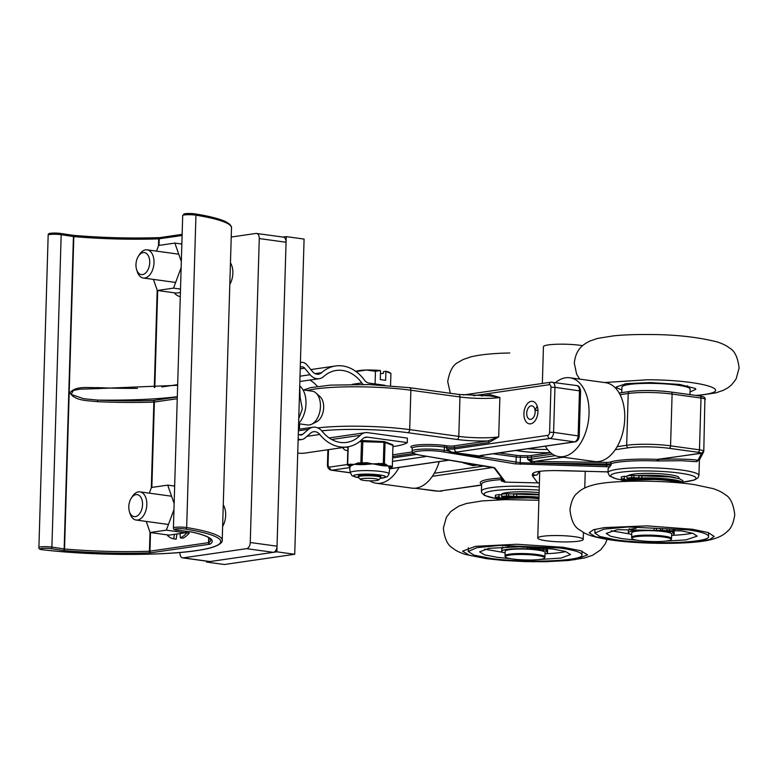 <?xml version="1.0" encoding="UTF-8"?>
<svg xmlns="http://www.w3.org/2000/svg" width="778" height="778" viewBox="0 0 778 778"><rect width="100%" height="100%" fill="white"/><g stroke="black" fill="none" stroke-linecap="round" stroke-linejoin="round"><path stroke-width="1.17" d="M539.066 471.274C538.084 474.317 536.732 475.611 535.021 475.164L532.56 473.89C533.708 471.624 541.673 470.525 556.474 470.602L561.191 470.641M620.076 394.679L628.216 393.503A31.266 4.298 1.7 0 1 672.104 394.057L701.007 398.035A11.369 1.566 1.7 0 1 704.897 398.949L703.789 451.094A2.276 2.266 -152.5 0 1 701.62 453.273L697.973 460.275A1.42 1.332 -79.3 0 0 696.699 461.714L699.373 459.574L697.973 460.275C690.776 459.108 677.667 458.806 658.626 459.37L657.352 459.37A46.904 6.448 -178.3 0 0 609.942 462.113A4.26 0.584 1.7 0 1 606.461 462.385L606.548 465.244L611.187 464.923L608.143 468.589L608.026 472.791L609.514 475.971L616.157 478.82L621.447 479.958M539.407 482.934L504.65 482.117L501.324 480.901L503.619 480.512M478.703 456.822A1.42 0.856 97.7 0 1 479.481 455.976L452.047 452.319A1.42 0.836 -82.5 0 0 451.483 452.738L478.703 456.822L481.738 456.618L483.459 455.169M473.53 395.73L549.278 384.702A2.84 1.731 97.8 0 1 550.95 387.259L549.608 432.286A2.84 1.731 97.8 0 1 547.77 435.359L454.576 448.916A2.849 2.227 81.7 0 0 456.725 452.037A8.529 1.177 -178.3 0 1 452.047 452.319L448.838 450.394A1.42 0.535 -39 0 0 448.196 451.026L451.483 452.738M448.838 450.394L446.591 448.809L448.196 451.026L444.306 450.374C432.247 448.254 411.523 448.809 412.116 451.24L412.136 451.396M481.883 455.393L481.66 455.5A1.42 0.836 -123.3 0 0 481.738 456.618L520.229 462.735L520.394 457.26L527.688 457.347L527.63 459.321L531.773 462.492L532.22 461.179L527.63 459.321A5.689 0.778 1.7 0 0 531.423 459.137A2.276 1.78 81.7 0 0 532.22 461.179L534.34 461.461L534.457 463.066L606.587 463.989A5.689 0.778 -178.3 0 0 611.226 463.63A45.484 6.253 1.7 0 1 657.196 460.965L681.898 460.712L696.699 461.714M481.66 455.5L479.481 455.976A8.529 1.177 -178.3 0 1 481.271 455.412A2.849 2.227 81.7 0 0 481.767 455.412L481.261 455.412M441.953 491.064A2.276 0.613 -93.7 0 1 441.894 491.074A2.276 0.613 -93.7 0 1 441.846 491.064L438.773 491.171A9.093 1.255 1.7 0 1 433.531 490.743L415.121 488.214M704.897 398.949A2.276 2.159 -63 0 0 703.74 396.945L699.908 395.983A2.276 1.391 -82.2 0 1 701.007 398.035L699.471 449.82A2.276 1.391 97.8 0 1 697.992 452.271A9.093 1.255 1.7 0 1 701.104 453A2.276 2.159 117 0 0 703.361 450.725L703.536 452.067A2.276 2.266 -152.5 0 1 703.536 452.067L699.403 459.954M703.652 450.88A2.276 2.237 114.4 0 1 701.503 453.127L658.626 459.37L658.528 460.975M701.62 453.273L657.352 459.37L657.196 460.965M703.74 396.945A2.276 2.159 -63 0 0 703.74 396.936L704.751 397.772A2.276 2.198 -37.6 0 0 704.693 397.694M705.189 399.172A2.276 2.198 -37.6 0 0 704.751 397.772M704.742 397.762L705.315 399.61M555.395 455.655L531.423 459.137L531.481 457.172L552.458 454.099M481.601 485.122L438.753 491.19L481.601 484.937M551.923 454.196A1.42 1.109 81.7 0 0 551.865 453.691M472.859 463.98L471.886 464.126A1.42 1.109 -98.3 0 1 472.956 465.682L478.344 464.894M472.1 463.853A31.276 4.298 -178.3 0 1 471.886 464.126L463.328 462.881L472.956 465.682M488.827 442.536A1.42 1.109 81.7 0 0 487.748 440.97L453.545 445.95A1.42 1.109 -98.3 0 1 454.615 447.506L488.827 442.536L498.698 436.886L487.748 440.97A31.276 4.298 -178.3 0 1 456.958 439.453L407.857 432.704A65.371 8.986 1.7 0 0 321.742 430.827M347.805 450.443A11.369 6.934 97.8 0 1 346.511 450.462A11.369 6.934 97.8 0 1 342.67 447.583A11.369 6.934 97.8 0 0 346.511 450.462A11.369 6.934 97.8 0 0 347.805 450.443M489.498 395.905A1.42 1.109 81.7 0 0 490.247 394.689L481.514 395.963M307.3 390.498A68.221 9.375 1.7 0 1 410.872 390.235L459.973 396.984L458.796 436.38A28.426 3.909 1.7 0 0 498.698 436.886L499.875 397.5L489.984 395.885L458.592 394.427A2.849 1.741 -82.2 0 0 458.291 394.427M537.968 411.562A11.369 6.934 97.8 0 1 529.39 423.854A11.369 6.934 97.8 0 1 524.071 411.64A11.369 6.934 97.8 0 1 532.483 401.322A11.369 6.934 97.8 0 1 537.968 411.562M678.727 478.489L678.922 477.838A25.557 3.511 1.7 0 0 678.951 477.711A25.557 3.511 1.7 0 0 669.206 474.648A25.557 3.511 1.7 0 0 643.698 473.413A25.557 3.511 1.7 0 0 628.05 475.776A25.586 3.52 1.7 0 1 643.678 473.413A25.586 3.52 1.7 0 1 669.226 474.648A25.586 3.52 1.7 0 1 678.97 477.711A25.586 3.52 1.7 0 1 678.883 477.984M501.246 494.614A25.557 3.511 1.7 0 0 501.256 494.74L501.295 494.905A25.586 3.52 1.7 0 1 501.226 494.614A25.586 3.52 1.7 0 1 539.115 492.649A25.557 3.511 1.7 0 0 501.246 494.614L501.246 494.458M532.58 474.074L532.346 475.737L537.705 482.875A5.689 5.572 -36.9 0 0 539.407 482.661M505.253 556.756L505.039 555.852A19.965 2.742 1.7 0 1 505.029 555.745A19.965 2.742 1.7 0 1 520.064 553.537A19.965 2.742 1.7 0 1 542.48 555.531A19.965 2.742 1.7 0 1 544.94 556.931A19.965 2.742 1.7 0 1 544.921 557.029L544.658 557.923A19.722 2.713 1.7 0 1 529.458 560.014A19.722 2.713 1.7 0 1 507.674 558.04A19.722 2.713 1.7 0 1 505.253 556.756A19.722 2.713 1.7 0 1 519.743 554.471A19.722 2.713 1.7 0 1 542.237 556.435A19.722 2.713 1.7 0 1 544.658 557.923M505.029 555.745L505.165 551.242A19.965 2.742 1.7 0 1 520.2 549.035A19.965 2.742 1.7 0 1 542.616 551.028A19.965 2.742 1.7 0 1 545.077 552.429L544.94 556.931M512.099 493.942A25.071 3.443 1.7 0 1 539.057 494.526M513.947 494.059A23.7 3.258 1.7 0 1 539.057 494.75M502.102 499.7A25.557 3.511 1.7 0 1 538.94 498.679M631.862 538.337L631.639 537.433A19.965 2.742 1.7 0 1 631.629 537.326A19.965 2.742 1.7 0 1 642.91 535.196A19.965 2.742 1.7 0 1 663.945 536.12A19.965 2.742 1.7 0 1 671.55 538.512A19.965 2.742 1.7 0 1 671.531 538.609L671.258 539.504A19.722 2.713 1.7 0 1 659.802 541.527A19.722 2.713 1.7 0 1 639.36 540.593A19.722 2.713 1.7 0 1 631.862 538.337A19.722 2.713 1.7 0 1 642.667 536.139A19.722 2.713 1.7 0 1 663.76 537.044A19.722 2.713 1.7 0 1 671.258 539.504M631.629 537.326L631.765 532.823A19.965 2.742 1.7 0 1 643.046 530.693A19.965 2.742 1.7 0 1 664.072 531.617A19.965 2.742 1.7 0 1 671.677 534.009L671.55 538.512M621.778 392.647L621.943 387.143A34.115 4.687 1.7 0 1 641.208 383.496A34.115 4.687 1.7 0 1 677.132 385.081A34.115 4.687 1.7 0 1 690.135 389.165L689.969 394.621M637.659 475.611A25.071 3.443 1.7 0 1 668.856 476.496A25.071 3.443 1.7 0 1 675.508 477.789M639.526 475.698A23.7 3.258 1.7 0 1 668.001 476.622A23.7 3.258 1.7 0 1 670.821 477.06M628.712 481.281A25.557 3.511 1.7 0 1 669.031 480.687A25.557 3.511 1.7 0 1 677.784 482.739M506.371 493.748L501.518 494.186L502.121 497.434A38.258 5.261 1.7 0 1 506.702 497.025L506.371 493.748L539.047 494.905M506.702 497.025A4.396 0.603 1.7 0 1 508.481 497.054L508.656 493.787M508.481 497.054A28.942 3.978 1.7 0 1 513.49 497.317L513.791 494.049M513.49 497.317A7.566 1.041 -178.3 0 0 516.835 497.414L516.67 494.127M495.907 498.533L497.939 499.369A7.566 1.041 -178.3 0 1 498.465 499.816L497.58 498.893M497.939 499.369A28.942 3.978 1.7 0 1 496.354 498.659L495.498 497.764L496.354 498.659A4.396 0.603 1.7 0 1 496.238 498.406L495.392 497.443L495.46 495.197L498.795 494.545L501.499 494.934M496.238 498.406A38.258 5.261 1.7 0 1 499.398 497.794L498.795 494.545M530.295 498.037A25.013 3.443 -178.3 0 0 508.229 498.328L502.121 497.434M499.398 497.794L505.496 498.688A25.013 3.443 -178.3 0 0 501.625 499.709M499.262 498.795C502.16 498.97 503.045 498.854 501.917 498.445C499.029 498.27 498.144 498.387 499.262 498.795L498.542 498.562M502.637 498.679L501.917 498.445M506.663 497.823C509.551 497.998 510.436 497.881 509.318 497.473C506.429 497.288 505.544 497.405 506.663 497.823L505.943 497.58M510.037 497.706L509.318 497.473M508.948 497.531L508.229 498.328L528.495 497.949M506.215 497.891L505.496 498.688L506.215 497.891M631.61 475.436L626.971 475.903L626.903 478.159L627.593 479.151A38.258 5.261 1.7 0 1 631.969 478.713L631.61 475.436L669.77 476.933L679.427 478.684L682.909 480.707L682.831 482.963A29.603 4.065 -178.3 0 0 641.85 477.993L641.918 475.747M631.969 478.713A4.396 0.603 1.7 0 1 633.749 478.723L633.875 475.446M633.749 478.723A28.942 3.978 1.7 0 1 638.787 478.947L639.049 475.679M638.787 478.947A7.566 1.041 -178.3 0 0 642.122 479.024L641.85 477.993A6.652 0.914 1.7 0 1 638.981 477.935A29.846 4.104 -178.3 0 0 633.807 477.702A5.31 0.729 -178.3 0 0 631.542 477.682A39.172 5.388 -178.3 0 0 626.903 478.159M624.831 481.601L623.363 480.259M624.734 481.417A7.566 1.041 -178.3 0 0 624.15 481.135A28.942 3.978 1.7 0 1 622.332 480.425L621.486 479.54L622.332 480.425A4.396 0.603 1.7 0 1 622.128 480.182L621.262 479.219L621.33 476.963L624.403 476.282L626.942 476.632M622.128 480.182A38.258 5.261 1.7 0 1 625.026 479.54L624.335 478.538L624.403 476.282M655.65 479.559A25.013 3.443 -178.3 0 0 633.944 480.016L627.593 479.151M625.026 479.54L631.376 480.396A25.013 3.443 -178.3 0 0 628.206 481.29M625.259 480.551C628.177 480.707 629.013 480.58 627.758 480.172C624.831 480.016 624.005 480.143 625.259 480.551L624.462 480.298M628.556 480.425L627.758 480.172M632.222 479.511C635.14 479.666 635.976 479.54 634.722 479.131C631.794 478.976 630.968 479.102 632.222 479.511L631.425 479.258M635.519 479.384L634.722 479.131M634.692 479.209L633.944 480.016L653.851 479.491M632.125 479.588L631.561 480.386L628.323 481.251M546.769 549.219L547.984 548.451M502.491 547.099L503.463 547.848M484.558 549.171L503.123 552.38M545.806 553.722C554.588 553.362 561.23 552.643 565.732 551.573M563.107 547.294L580.689 550.698L587.594 554.87L574.699 559.683L533.28 561.774L487.067 558.73L469.474 555.317L462.57 551.155L475.465 546.331L516.884 544.25L563.107 547.294M539.066 559.547L561.162 558.04L570.537 554.539L565.518 551.505L552.73 549.025L519.111 546.817L488.992 548.334L479.618 551.835L484.636 554.87L497.424 557.349L510.738 558.701M490.51 558.38C524.975 563.418 583.967 561.142 581.944 554.87C581.497 552.312 574.057 550.007 559.645 547.984L500.021 545.436L476.904 547.634L468.22 551.495L474.045 555.152L490.51 558.38M673.378 530.8L674.584 530.032M629.101 528.68L630.063 529.429M611.168 530.752L629.723 533.961M672.416 535.303C681.197 534.943 687.84 534.223 692.332 533.154M692.517 529.273L708.116 532.531L714.194 536.45L709.925 539.417L699.023 541.585L656.282 543.297L610.856 539.913L595.258 536.645L589.179 532.736L593.458 529.769L604.36 527.601L647.092 525.879L692.517 529.273M665.667 541.128L686.108 539.854L697.146 536.12L692.721 533.27L681.382 530.897L617.265 529.682L606.218 533.416L610.642 536.266L621.992 538.639L637.347 540.282M614.562 539.601C648.288 545.038 710.722 542.937 708.554 536.45C708.184 534.068 701.6 531.889 688.802 529.925L628.118 526.969L603.952 529.137L594.83 533.076L599.945 536.499L614.562 539.601M690.047 391.976L695.814 389.331L695.386 388.494L679.748 384.449L650.214 382.572L626.241 383.661L616.254 386.967L616.682 387.804L621.855 389.953M695.863 395.428C740.452 391.84 703.195 379.81 647.306 379.781L604.418 382.523M545.028 553.936A22.932 3.151 -178.3 0 0 547.537 552.584A22.932 3.151 -178.3 0 0 546.039 551.408A5.456 0.749 1.7 0 1 545.903 551.242A5.456 0.749 1.7 0 1 546.03 551.087A24.906 3.423 -178.3 0 0 546.467 550.805A24.906 3.423 -178.3 0 0 546.71 550.513A4.415 0.603 -178.3 0 0 546.73 550.464A4.415 0.603 -178.3 0 0 546.701 550.386A4.415 0.603 -178.3 0 0 546.477 550.25A30.819 4.24 -178.3 0 0 544.775 549.92A30.819 4.24 -178.3 0 0 542.908 549.608L538.707 550.221M546.477 550.25L546.535 548.295M536.149 549.871L540.35 549.258A30.819 4.24 -178.3 0 0 538.104 549.005A30.819 4.24 -178.3 0 0 535.741 548.772A4.415 0.603 -178.3 0 0 534.787 548.743A4.415 0.603 -178.3 0 0 533.844 548.743A24.906 3.423 -178.3 0 0 531.802 548.791A24.906 3.423 -178.3 0 0 529.837 548.86A5.456 0.749 1.7 0 1 528.719 548.879A5.456 0.749 1.7 0 1 527.542 548.869A22.932 3.151 -178.3 0 0 501.693 551.232A22.932 3.151 -178.3 0 0 505.107 552.993M527.542 548.869L527.601 547.012M509.434 546.856A22.932 3.151 -178.3 0 0 501.761 548.976L501.693 551.232M529.837 548.86L529.886 547.109M533.844 548.743L533.883 547.304M535.741 548.772L535.789 547.42M540.35 549.258L540.389 547.741M538.026 549.599L538.006 550.114M543.744 550.523L540.496 550.279L543.744 550.523M536.713 549.56L533.465 549.307L536.713 549.56M547.537 552.584L547.605 550.338A22.932 3.151 -178.3 0 0 546.759 549.453M542.908 549.608L542.956 547.955M671.638 535.517A22.932 3.151 -178.3 0 0 674.147 534.175A22.932 3.151 -178.3 0 0 672.639 532.988A5.456 0.749 1.7 0 1 672.503 532.823A5.456 0.749 1.7 0 1 672.63 532.667A24.906 3.423 -178.3 0 0 673.067 532.385A24.906 3.423 -178.3 0 0 673.32 532.094A4.415 0.603 -178.3 0 0 673.34 532.045A4.415 0.603 -178.3 0 0 673.301 531.967A4.415 0.603 -178.3 0 0 673.087 531.831A30.819 4.24 -178.3 0 0 671.385 531.5A30.819 4.24 -178.3 0 0 669.518 531.189L665.316 531.802M673.087 531.831L673.145 529.876M662.749 531.452L666.95 530.839A30.819 4.24 -178.3 0 0 664.704 530.586A30.819 4.24 -178.3 0 0 662.35 530.353A4.415 0.603 -178.3 0 0 661.388 530.324A4.415 0.603 -178.3 0 0 660.454 530.324A24.906 3.423 -178.3 0 0 658.412 530.372A24.906 3.423 -178.3 0 0 656.447 530.44A5.456 0.749 1.7 0 1 655.329 530.46A5.456 0.749 1.7 0 1 654.142 530.45A22.932 3.151 -178.3 0 0 628.303 532.813A22.932 3.151 -178.3 0 0 631.717 534.574M654.142 530.45L654.201 528.593M636.034 528.437A22.932 3.151 -178.3 0 0 628.371 530.557L628.303 532.813M656.447 530.44L656.496 528.69M660.454 530.324L660.493 528.884M662.35 530.353L662.389 529.001M666.95 530.839L666.999 529.322M664.626 531.18L664.616 531.695M670.354 532.103L667.106 531.86L670.354 532.103M663.313 531.141L660.065 530.888L663.313 531.141M674.147 534.175L674.205 531.919A22.932 3.151 -178.3 0 0 673.369 531.034M669.518 531.189L669.566 529.536M399.085 467.442A39.795 24.264 97.8 0 1 380.374 483.196A39.795 24.264 97.8 0 1 376.124 483.226L411.834 488.127A39.795 24.264 -82.2 0 0 416.084 488.107A39.795 24.264 -82.2 0 0 439.22 461.597M376.124 483.226A39.795 24.264 97.8 0 1 369.764 480.823M558.993 456.618L594.703 461.529A39.795 24.264 -82.2 0 0 598.953 461.5A39.795 24.264 -82.2 0 0 624.549 421.968A39.795 24.264 -82.2 0 0 605.547 382.679L569.836 377.768A39.795 24.264 97.8 0 1 588.839 417.057A39.795 24.264 97.8 0 1 563.243 456.589A39.795 24.264 97.8 0 1 558.993 456.618A39.795 24.264 97.8 0 1 545.31 446.164M555.482 382.64A39.795 24.264 97.8 0 1 565.587 377.787A39.795 24.264 97.8 0 1 569.836 377.768M529.925 406.291A6.827 4.162 97.8 0 1 531.87 405.834A6.827 4.162 97.8 0 1 535.04 410.064L537.968 410.473L535.04 410.064L537.238 406.194A11.369 6.934 97.8 0 0 532.483 401.322L532.483 401.322A11.369 6.934 97.8 0 0 524.1 416.794A11.369 6.934 97.8 0 0 529.39 423.854A11.369 6.934 97.8 0 0 537.977 410.745L535.04 410.064A6.827 4.162 97.8 0 1 531.957 418.885A6.827 4.162 97.8 0 1 530.013 419.352A6.827 4.162 97.8 0 1 526.716 413.595A6.827 4.162 97.8 0 1 529.925 406.291M582.605 345.685A22.737 3.122 -178.3 0 0 557.758 344.216A22.737 3.122 -178.3 0 0 543.443 346.696L542.354 383.466M578.355 541.196A22.737 3.122 -178.3 0 0 583.228 539.417A22.737 3.122 -178.3 0 0 560.588 535.614A22.737 3.122 -178.3 0 0 537.763 538.065A22.737 3.122 -178.3 0 0 553.012 541.478A22.737 3.122 -178.3 0 0 578.355 541.196M177.316 396.683A125.073 17.194 -178.3 0 1 97.697 400.087L97.493 401.681A105.75 14.539 -178.3 0 0 153.859 402.09A1.42 0.593 88 0 0 153.305 400.485A104.33 14.344 1.7 0 1 97.697 400.087L83.742 398.735L71.061 394.407L73.463 390.391L79.998 389.165L94.449 388.728M97.97 388.776L97.911 387.619C88.371 388.047 75.952 385.441 69.874 392.851C75.369 401.273 88.002 400.476 97.493 401.681M182.665 557.865L209.447 561.551A5.689 3.462 -82.2 0 0 210.06 561.541L273.36 552.331A5.689 3.462 -82.2 0 0 277.046 546.195L286.061 242.25A5.689 3.462 -82.2 0 0 283.318 237.125L256.536 233.449A5.689 3.462 97.8 0 1 259.278 238.564L250.263 542.509A5.689 3.462 97.8 0 1 246.577 548.655L183.277 557.865A5.689 3.462 97.8 0 1 182.665 557.865A5.689 3.462 97.8 0 1 179.922 552.75L179.932 552.487M231.222 237.047L255.933 233.449A5.689 3.462 97.8 0 1 256.536 233.449M230.453 262.847A15.638 9.531 97.8 0 1 229.811 284.408M223.267 504.883A15.638 9.531 97.8 0 1 222.625 526.443M276.871 551.826L294.726 554.276L304.081 239.07L286.226 236.619L276.871 551.826L206.54 562.056L206.569 561.152M294.726 554.276L224.395 564.507L206.54 562.056M283.017 237.086L286.226 236.619M136.597 269.567L137.22 271.551A14.208 8.665 -82.2 0 0 143.269 277.999A14.208 8.665 -82.2 0 0 154.005 262.633A14.208 8.665 -82.2 0 0 147.149 249.835A14.208 8.665 -82.2 0 0 139.573 254.406L138.445 256.156A11.116 6.778 97.8 0 1 145.914 253.122A11.116 6.778 97.8 0 1 149.726 262.594A11.116 6.778 97.8 0 1 144.163 274.041A11.116 6.778 97.8 0 1 136.597 269.567A11.116 6.778 97.8 0 1 138.445 256.156M129.42 511.593L130.033 513.587A14.208 8.665 -82.2 0 0 136.092 520.025A14.208 8.665 -82.2 0 0 146.818 504.669A14.208 8.665 -82.2 0 0 139.962 491.871A14.208 8.665 -82.2 0 0 132.396 496.442L131.258 498.183A11.116 6.778 97.8 0 1 138.737 495.148A11.116 6.778 97.8 0 1 142.539 504.621A11.116 6.778 97.8 0 1 136.986 516.077A11.116 6.778 97.8 0 1 129.42 511.593A11.116 6.778 97.8 0 1 131.258 498.183M156.534 251.129L158.634 245.449L174.875 243.086L181.848 244.049M181.148 267.622L173.543 288.123L157.302 290.486L176.266 293.092L180.408 292.489M157.302 290.486L153.422 279.39M173.543 288.123L180.506 289.076M174.875 243.086L181.323 261.544M149.347 493.155L151.447 487.485L167.698 485.122L174.146 503.57M174.661 486.085L167.698 485.122M173.961 509.658L166.356 530.149L150.115 532.512L146.235 521.425M150.115 532.512L169.079 535.128L185.329 532.765L166.356 530.149M185.329 532.765L185.884 531.267M175.138 292.936L174.846 293.617A27.745 16.921 97.8 0 0 180.282 296.69M180.749 243.903A27.745 16.921 97.8 0 1 181.867 243.251M167.951 534.972L167.659 535.653A27.745 16.921 -82.2 0 0 173.727 538.853L174.408 534.35M180 533.533L180.418 537.88L182.849 538.211A27.745 16.921 -82.2 0 0 189.161 533.212L186.73 532.881L186.078 531.286M176.946 533.98L176.159 539.193L173.727 538.853M188.49 531.588L189.161 533.212M174.68 485.287A27.745 16.921 -82.2 0 0 173.572 485.929M180.418 537.88A27.745 16.921 -82.2 0 0 186.73 532.881M303.012 389.904L312.211 391.178A17.058 10.396 97.8 0 1 316.004 393.016A17.058 10.396 97.8 0 1 320.196 409.491A17.058 10.396 97.8 0 1 311.715 424.214A17.058 10.396 97.8 0 1 307.573 424.963L298.606 423.738M311.715 424.214L316.675 421.734A13.664 8.334 -82.2 0 0 323.473 409.938A13.664 8.334 -82.2 0 0 320.108 396.741L316.004 393.016M393.036 446.591A72.48 9.958 -178.3 0 0 407.293 442.614L407.419 438.111L367.702 432.656A13.644 10.649 81.7 0 0 365.339 432.665A13.644 10.649 81.7 0 0 360.243 435.32A36.342 28.368 -98.3 0 1 346.687 442.41A36.342 28.368 -98.3 0 1 322.189 431.352A13.644 10.649 81.7 0 0 312.999 427.21A13.644 10.649 81.7 0 0 308.496 429.31L302.73 434.309A4.551 3.55 -98.3 0 1 301.232 435.009A4.551 3.55 -98.3 0 1 299.579 434.756L298.295 434.173M407.293 442.614L367.566 437.158A9.093 7.099 81.7 0 0 365.991 437.158A9.093 7.099 81.7 0 0 362.597 438.938A40.894 31.917 -98.3 0 1 347.338 446.903A40.894 31.917 -98.3 0 1 319.777 434.474A9.093 7.099 81.7 0 0 313.651 431.712A9.093 7.099 81.7 0 0 310.646 433.113L304.888 438.102A9.093 7.099 -98.3 0 1 301.883 439.512A9.093 7.099 -98.3 0 1 298.587 439.006L298.159 438.811M300.289 367.109L301.592 366.885A4.551 3.55 -98.3 0 1 301.679 366.866A4.551 3.55 -98.3 0 1 304.694 368.189L310.111 374.724A13.644 10.649 81.7 0 0 319.165 378.691A13.644 10.649 81.7 0 0 323.823 376.445A36.342 28.368 -98.3 0 1 336.222 370.474A36.342 28.368 -98.3 0 1 361.799 382.941A13.644 10.649 81.7 0 0 363.034 384.41M300.853 362.392L300.853 362.392A9.093 7.099 -98.3 0 1 301.018 362.373A9.093 7.099 -98.3 0 1 307.057 365.018L312.474 371.544A9.093 7.099 81.7 0 0 318.513 374.189A9.093 7.099 81.7 0 0 321.615 372.691A40.894 31.917 -98.3 0 1 335.571 365.971A40.894 31.917 -98.3 0 1 364.347 379.995A9.093 7.099 81.7 0 0 369.171 383.126L384.945 385.295M317.473 386.423A36.342 28.368 81.7 0 0 309.907 380.043M347.338 446.903L305.141 453.049A40.894 31.917 -98.3 0 1 297.731 453.02M298.616 423.456A21.765 13.275 -82.2 0 0 301.018 387.162L299.734 385.781M298.752 418.622L302.311 408.897L300.162 397.5L299.705 386.53M299.384 397.393L300.162 397.5M378.497 480.007L380.812 477.867A11.369 1.566 -178.3 0 0 380.928 477.653A11.369 1.566 -178.3 0 0 369.608 475.747A11.369 1.566 -178.3 0 0 358.201 476.972A11.369 1.566 -178.3 0 0 358.298 477.196L360.486 479.472A9.093 1.255 1.7 0 1 369.531 478.314A9.093 1.255 1.7 0 1 378.497 480.007A9.093 1.255 1.7 0 1 376.64 480.541A9.093 1.255 1.7 0 1 367.109 480.697A9.093 1.255 1.7 0 1 360.486 479.472M356.091 371.369A17.058 2.344 1.7 0 1 356.149 371.339A17.058 2.344 1.7 0 1 366.36 370.036L355.809 371.563M375.453 371.3L366.36 370.036A17.058 2.344 1.7 0 1 380.335 370.523L375.453 371.3L375.074 383.933M385.898 371.417L385.694 371.262A17.058 2.344 1.7 0 1 389.243 372.322L390.916 373.43L385.898 371.417L385.635 380.325L380.277 379.586L380.539 370.688M380.452 373.722L383.476 373.284L383.525 371.573L385.694 371.262M390.546 385.684L390.916 373.43M357.151 372.409L357.17 371.777M366.963 464.34L372.429 463.882L366.788 463.552L366.963 464.34L364.551 464.583L364.337 463.61A20.743 2.849 -178.3 0 0 360.146 463.717L360.545 464.68A19.839 2.723 1.7 0 1 364.551 464.583M359.582 441.612L383.943 442.332L383.311 463.513L373.022 463.853L378.215 464.894L378.555 464.126L372.429 463.882L366.876 462.706L366.788 463.552L362.052 463.503L362.83 441.301L362.256 440.533A0.914 0.71 -98.3 0 0 362.101 440.533L360.661 440.737M358.444 464.554A0.914 0.525 98 0 0 358.298 463.776L354.447 464.349L360.545 464.68M378.215 464.894L380.364 465.351A19.839 2.723 1.7 0 1 383.749 465.818L388.241 466.003A0.914 0.788 -45.8 0 0 388.251 465.944L384.429 463.669L385.052 442.488L383.943 442.332L383.855 441.544L362.101 440.533A0.914 0.71 -98.3 0 0 361.517 441.33L360.885 462.511A0.914 0.71 -98.3 0 0 361.576 463.513L358.298 463.776A0.914 0.71 81.7 0 1 357.968 462.939L354.437 464.291A0.914 0.671 63.9 0 0 354.447 464.349L350.946 464.845A0.914 0.807 -128.4 0 1 351.413 465.584L354.078 464.408A0.914 0.72 -78.3 0 1 354.087 464.34L347.688 464.437L348.213 446.767M385.421 465.876A0.914 0.71 -94 0 1 385.732 465.118L388.465 466.09L389.681 468.035M350.1 466.79L350.042 466.693A19.839 2.723 1.7 0 1 350.654 466.119L351.413 465.584M383.749 465.818A0.914 0.632 99.3 0 1 384.41 464.913A20.743 2.849 -178.3 0 0 380.87 464.427L380.364 465.351M386.18 464.32A0.914 0.836 -69.5 0 1 385.732 465.118L383.554 464.592A0.914 0.836 -69.5 0 0 384.429 463.669L383.311 463.513L383.554 464.592M383.155 464.534L378.555 464.126L378.643 463.289M389.72 467.841A0.914 0.875 -116.7 0 1 389.963 467.821A20.743 2.849 -178.3 0 0 390.605 467.228A0.914 0.904 14.3 0 0 389.69 467.948L389.525 467.909M388.825 467.967L391.392 467.617A0.914 0.71 81.7 0 0 391.937 467.384M389.632 467.452A0.914 0.866 166.8 0 1 390.138 466.761L388.465 466.09A0.914 0.846 78.3 0 0 388.465 466.022L388.251 465.944M392.443 444.608L392.968 445.444A0.914 0.836 -69.5 0 0 392.443 444.608L384.526 441.661A0.914 0.836 -69.5 0 1 385.052 442.488L392.968 445.444L392.336 466.625A0.914 0.836 -69.5 0 1 391.46 467.549L390.138 466.761A0.914 0.836 110.5 0 0 390.585 465.973L388.465 466.022M350.654 466.119A0.914 0.875 63.3 0 0 349.808 465.225A20.743 2.849 -178.3 0 0 349.157 465.818A0.914 0.904 -165.7 0 1 350.042 466.693M348.301 465.497L348.379 465.439A0.914 0.71 81.7 0 1 347.688 464.437L347.484 464.622A0.914 0.836 -69.5 0 0 348.301 465.497L349.633 466.051M350.606 464.009A0.914 0.71 -98.3 0 0 350.946 464.845L348.379 465.439M358.201 476.972L358.23 476.039A11.369 1.566 1.7 0 1 364.649 474.823A11.369 1.566 1.7 0 1 376.62 475.348A11.369 1.566 1.7 0 1 380.957 476.71L380.928 477.653M608.046 471.867L556.474 470.602M504.65 482.117L505.097 481.611L494.896 468.035L420.499 455.227C401.331 452.203 425.294 448.712 443.363 451.901L515.104 463.863L609.894 466.81M567.152 470.671A5.689 0.7 91.7 0 0 567.259 470.748L560.637 470.641M532.346 475.737A5.689 5.572 -36.9 0 0 535.021 475.164M493.826 467.49L420.334 455.227A1.42 0.856 -80.5 0 0 420.499 455.227M454.576 448.916A5.689 0.778 1.7 0 1 446.591 448.809L446.64 447.408A5.689 0.778 -178.3 0 0 454.615 447.506L454.576 448.916M456.725 452.037L549.92 438.481L574.465 441.855L481.271 455.412M492.989 453.778L516.203 456.968L516.047 462.336A1.42 0.856 -80.5 0 1 515.104 463.863M501.664 477.906A4.26 0.584 1.7 0 1 500.604 478.023A1.42 0.797 -93.7 0 1 501.363 479.618A5.689 0.778 -178.3 0 0 502.821 479.452M500.604 478.023A46.904 6.448 -178.3 0 0 481.621 484.334M481.64 484.033L481.621 484.169A45.484 6.253 1.7 0 1 501.363 479.618L501.324 480.901M440.008 491.181L441.846 491.064M432.383 476.292L493.291 467.432M484.636 465.944L434.28 473.277M539.28 486.902A45.484 6.253 -178.3 0 0 481.417 491.21L481.728 492.795L484.5 495.45L495.975 498.581M609.942 462.113A1.42 1.313 -108.3 0 1 611.226 463.63L611.187 464.923M606.461 462.385L534.34 461.461L563.447 457.231M531.773 462.492L534.457 463.066M699.403 460.012L698.945 475.484A45.484 6.253 -178.3 0 0 681.616 470.038A45.484 6.253 -178.3 0 0 633.72 467.928A45.484 6.253 -178.3 0 0 608.026 472.791M606.655 466.839L606.548 465.244L520.229 462.735L520.326 464.33M703.361 450.725A11.369 1.566 -178.3 0 0 699.471 449.82L670.568 445.843L672.104 394.057A2.276 1.391 -82.2 0 0 671.015 392.015A2.276 1.391 -82.2 0 0 670.772 392.015A28.99 3.987 -178.3 0 0 630.073 391.49M617.149 446.669L626.679 445.279A2.276 1.78 81.7 0 0 628.4 447.778A28.99 3.987 1.7 0 1 669.099 448.303A2.276 1.391 97.8 0 0 670.568 445.843A31.266 4.298 -178.3 0 0 626.679 445.279L628.216 393.503A2.276 1.78 -98.3 0 1 629.674 391.49L619.171 393.026M629.674 391.49C642.161 390.06 655.942 390.235 671.015 392.015L699.908 395.983A2.276 1.391 -82.2 0 0 699.665 395.983M669.099 448.303L697.992 452.271M615.252 449.694L628.4 447.778M527.562 455.743L527.688 457.347A5.689 0.778 -178.3 0 0 531.481 457.172A1.42 1.109 81.7 0 0 530.411 455.607A4.269 0.584 1.7 0 1 527.562 455.743L520.268 455.655A4.269 0.584 1.7 0 1 517.127 455.441L498.854 452.922M463.348 462.395L463.328 462.881A28.426 3.909 1.7 0 0 464.797 462.638M520.268 455.655L520.394 457.26A5.689 0.778 -178.3 0 1 516.203 456.968A1.42 0.866 97.8 0 1 517.127 455.441M550.581 452.679L530.411 455.607M453.545 445.95A4.269 0.584 1.7 0 1 447.554 445.872A1.42 0.866 -82.2 0 0 446.64 447.408L444.403 447.097A1.42 0.866 -82.2 0 1 445.327 445.57A21.317 2.927 -178.3 0 0 419.614 444.753A21.317 2.927 -178.3 0 0 412.146 447.914M447.554 445.872L445.327 445.57M412.418 447.914L412.204 448.303A19.897 2.733 1.7 0 1 423.446 446.173A19.897 2.733 1.7 0 1 444.403 447.097L444.306 450.374A1.42 0.856 -80.5 0 1 443.363 451.901M412.262 451.96L392.793 454.79M392.734 456.511L413.76 453.448M347.387 464.505L329.726 467.072A2.84 1.731 97.8 0 1 328.053 464.524L328.501 449.645M416.551 454.449L392.696 457.911M347.892 447.35L346.064 447.097M456.958 439.453A2.849 1.741 97.8 0 0 458.796 436.38L409.695 429.631L410.872 390.235A2.849 1.741 -82.2 0 0 409.491 387.668L458.592 394.427A2.849 1.741 -82.2 0 1 459.973 396.984A28.426 3.909 -178.3 0 0 499.875 397.5L490.247 394.689M493.981 467.656A1.42 1.391 -36.9 0 0 494.896 468.035M493.942 467.636L504.027 481.067A1.42 1.391 -36.9 0 0 504.037 481.067A1.42 1.391 -36.9 0 0 505.097 481.611M547.527 449.47A28.426 3.909 1.7 0 1 527.844 448.712M515.882 450.452A31.276 4.298 -178.3 0 0 550.542 452.64M317.803 427.9A68.221 9.375 -178.3 0 1 409.695 429.631A2.849 1.741 97.8 0 1 407.857 432.704M303.644 389.992L310.548 387.648L330.465 385.12L369.239 384.556L409.491 387.668A2.849 1.741 -82.2 0 0 409.189 387.677M327.888 449.733L327.441 464.748L328.053 464.524M327.441 464.748C327.441 467.695 328.715 469.513 331.272 470.204A5.689 3.462 -82.2 0 0 331.875 470.204A2.849 2.227 -98.3 0 1 329.726 467.072M392.598 461.373L425.08 456.647A2.849 2.227 -98.3 0 1 423.65 455.782M350.275 472.732L331.875 470.204L350.061 467.559M425.08 456.647A8.529 1.177 -178.3 0 0 426.607 456.268M549.608 432.286L553.605 432.344L554.947 387.308L550.95 387.259M547.77 435.359A2.849 2.227 81.7 0 0 549.92 438.481A5.689 3.462 -82.2 0 0 553.605 432.344L579.231 436.059C578.861 439.424 577.432 441.359 574.961 441.855A2.849 2.227 81.7 0 1 574.465 441.855A5.689 3.462 97.8 0 0 578.151 435.719L579.484 390.682A5.689 3.462 97.8 0 0 576.741 385.567C578.706 385.499 579.98 387.318 580.573 391.023L554.947 387.308A5.689 3.462 -82.2 0 0 552.205 382.192A5.689 3.462 -82.2 0 0 551.592 382.192A2.849 2.227 81.7 0 0 551.096 382.192A2.849 2.227 81.7 0 0 549.278 384.702M449.334 460.061L389.613 468.745M621.398 479.89A42.634 5.864 1.7 0 1 622.458 472.013A42.634 5.864 1.7 0 1 679.778 473.112A42.634 5.864 1.7 0 1 682.86 482.049M495.849 498.504A42.634 5.864 1.7 0 1 490.548 491.229A42.634 5.864 1.7 0 1 539.193 490.121M539.718 472.149L539.144 471.38M538.979 497.161A29.603 4.065 -178.3 0 0 516.602 496.383A6.652 0.914 1.7 0 1 513.723 496.296A29.846 4.104 -178.3 0 0 508.588 496.033A5.31 0.729 -178.3 0 0 506.303 496.004A39.172 5.388 -178.3 0 0 501.45 496.432M497.259 499.175A29.603 4.065 -178.3 0 0 497.054 499.622L497.064 499.875M516.835 497.414A28.689 3.939 1.7 0 1 538.95 498.202M498.727 496.792A39.172 5.388 -178.3 0 0 495.392 497.443A5.31 0.729 -178.3 0 0 495.314 497.56L495.956 498.562M642.122 479.024A28.689 3.939 1.7 0 1 681.402 483.07M624.335 478.538A39.172 5.388 -178.3 0 0 621.262 479.219A5.31 0.729 -178.3 0 0 621.223 479.306A5.31 0.729 -178.3 0 0 621.282 479.413M177.676 384.643L161.785 386.958M137.434 388.358A105.75 14.539 1.7 0 1 97.911 387.619M177.306 396.994L153.305 400.485A1.42 1.109 -98.3 0 1 154.384 402.041L177.258 398.715M151.311 487.855L153.859 402.09L154.384 402.041L151.846 487.427M191.203 531.909A1.42 1.138 -77.7 0 0 191.388 531.977C200.724 534.048 206.763 536.12 209.496 538.172L210.857 539.893A105.75 14.539 1.7 0 1 208.835 542.606L149.434 551.242A105.75 14.539 1.7 0 1 64.545 548.996L73.822 236.609A105.75 14.539 -178.3 0 0 158.702 238.856L158.498 245.819M157.185 290.155L154.297 387.512M159.033 245.401L159.227 238.817A1.42 1.109 -98.3 0 1 160.142 237.562L159.257 237.63A1.42 0.593 -92 0 0 158.702 238.856L182.101 235.481M154.812 387.473L157.691 290.534M208.698 537.637L208.553 542.674A1.42 1.109 81.7 0 0 209.622 544.24L210.186 544.085A1.42 1.381 56.4 0 1 208.835 542.606L208.971 537.802M190.97 531.88L177.53 530.197A1.42 0.797 97.1 0 1 177.403 530.207L191.388 531.977A1.42 1.138 -77.7 0 0 191.641 531.987L190.97 531.88A1.42 0.797 97.1 0 1 190.843 531.889A1.42 0.797 97.1 0 1 190.707 531.851M210.186 544.085A107.179 14.733 -178.3 0 0 191.641 531.987M177.53 530.197A6.399 0.875 1.7 0 1 176.256 528.884A6.399 0.875 1.7 0 1 185.641 529.089A1.42 0.973 -80.8 0 0 186.671 527.562A7.819 1.07 -178.3 0 0 178.201 527.105A7.819 1.07 -178.3 0 0 173.416 527.951C173.202 529.283 174.525 530.032 177.403 530.207A1.42 0.797 97.1 0 1 177.267 530.168M150.504 532.57L149.959 551.203A1.42 1.109 81.7 0 0 151.029 552.759L209.622 544.24M185.641 529.089A115.698 15.9 1.7 0 1 195.949 550.649A115.698 15.9 1.7 0 1 43.257 549.803A1.42 0.749 96.6 0 1 43.13 549.803A1.42 0.749 96.6 0 1 43.014 549.774M43.257 549.803A6.399 0.875 1.7 0 1 41.565 548.48A6.399 0.875 1.7 0 1 50.92 548.626A1.42 0.934 -81.4 0 0 51.902 547.099A7.819 1.07 -178.3 0 0 43.529 546.671A7.819 1.07 -178.3 0 0 38.9 547.518C38.569 548.84 39.979 549.599 43.13 549.803C92.738 555.793 165.85 555.959 199.469 550.143C223.694 546.487 222.42 540.136 222.216 540.224A117.128 16.095 -178.3 0 0 186.671 527.562L195.949 215.175A117.128 16.095 1.7 0 1 231.494 227.837C231.854 227.312 231.231 226.087 229.627 224.171L225.951 221.808C219.921 218.881 209.661 216.245 195.181 213.882A1.42 0.973 99.2 0 1 195.949 215.175A7.819 1.07 1.7 0 0 187.469 214.709A7.819 1.07 1.7 0 0 182.694 215.555L184.133 213.94C186.73 213.347 190.406 213.328 195.181 213.882A1.42 0.973 99.2 0 0 194.996 213.882A6.399 0.875 -178.3 0 0 186.185 213.61A6.399 0.875 -178.3 0 0 185.65 214.806M149.998 532.181L149.434 551.242A1.42 0.593 88 0 0 149.989 552.847L151.029 552.759M50.92 548.626L63.164 550.474A1.42 0.934 -81.4 0 0 64.156 548.947L64.545 548.996A1.42 0.535 94.9 0 1 63.961 550.571A107.179 14.733 -178.3 0 0 149.989 552.847M60.606 233.468L72.519 235.267A1.42 0.934 98.6 0 1 72.694 235.277A1.42 0.934 98.6 0 1 73.424 236.561L64.156 548.947L51.902 547.099L61.17 234.703L73.822 236.609A1.42 0.535 94.9 0 0 73.395 235.355A1.42 0.535 94.9 0 0 73.317 235.364L72.84 235.316M63.164 550.474L63.961 550.571M51.134 234.373A6.399 0.875 -178.3 0 1 51.572 233.196A6.399 0.875 -178.3 0 1 60.276 233.419A1.42 0.934 98.6 0 1 60.441 233.419L73.395 235.355C102.249 237.767 130.86 238.525 159.257 237.63A1.42 0.593 -92 0 1 159.344 237.64A107.179 14.733 1.7 0 1 73.472 235.374M182.13 234.363L160.142 237.562A1.42 1.109 -98.3 0 1 160.385 237.562M159.957 237.611L159.344 237.64M60.441 233.419A1.42 0.934 98.6 0 1 61.17 234.703A7.819 1.07 1.7 0 0 52.797 234.285A7.819 1.07 1.7 0 0 48.168 235.131C48.08 233.021 49.627 232.923 60.441 233.419M277.046 546.195L250.263 542.509M246.577 548.655L273.36 552.331M210.06 561.541L183.277 557.865M259.278 238.564L286.061 242.25M364.483 437.606L367.566 437.158M361.799 382.941L352.094 384.351M310.111 374.724L300.016 376.192M304.694 368.189L300.23 368.84M302.73 434.309L299.588 434.766M308.496 429.31L298.392 430.779M360.243 435.32L331.671 439.482M306.911 436.341L319.777 434.474M321.615 372.691L315.109 373.644M380.228 478.402L387.298 476.758L389.088 473.919A19.421 2.665 -178.3 0 0 381.697 471.575A19.421 2.665 -178.3 0 0 361.157 470.671A19.421 2.665 -178.3 0 0 350.275 472.771L349.458 465.993M361.945 440.572L360.632 440.766M383.875 441.554L384.235 441.612A0.914 0.836 -69.5 0 1 384.526 441.651L362.762 440.523M392.316 466.771L392.958 445.59M389.71 467.879L391.548 467.617L392.433 466.703L390.585 465.973M366.876 462.706L357.968 462.939M373.022 463.853L372.448 463.824M358.784 477.702A16.114 2.217 1.7 0 1 357.287 474.59A16.114 2.217 1.7 0 1 379.557 474.92A16.114 2.217 1.7 0 1 380.296 478.344M608.046 471.925L567.259 470.748M481.621 484.169L481.417 491.21M438.753 491.19L414.966 488.234M489.304 395.944L489.984 395.885M412.136 451.24C413.867 452.047 408.012 452.485 420.334 455.227M412.204 448.303L412.116 451.24M347.892 447.389L345.909 447.117M299.598 423.874L299.442 429.174M463.26 394.971L551.096 382.192L576.741 385.567M580.573 391.023L579.231 436.059M574.961 441.855L481.767 455.412M449.558 460.099L389.603 468.823M682.86 482.097L694.307 480.045L697.934 477.945L698.945 475.484M350.275 472.82L331.272 470.204M505.661 498.688L501.742 499.67M497.074 499.097L497.054 499.622M495.382 495.314L495.314 497.56M621.943 480.337L623.907 481.096M621.291 477.05L621.223 479.306L621.982 480.357M509.775 352.998C493.699 353.251 480.755 354.535 470.933 356.839L463.134 359.514L458.417 362.198C453.107 364.658 449.528 371.135 447.7 381.609L450.345 393.289M607.112 539.378L605.245 543.851L600.742 549.783L592.71 555.22L584.91 557.884L568.621 560.5L545.184 561.745L524.771 561.599L502.792 560.403L486.425 558.672L465.069 554.335C459.438 552.429 455.373 550.406 452.903 548.237C447.739 545.466 444.549 538.794 443.353 528.223L446.348 517.312L450.802 511.506L458.796 506.118L466.557 503.463L482.341 500.906L505.661 499.612L538.891 500.273M468.366 547.741L468.259 551.262M582.012 551.116L581.915 554.578M569.953 509.804C571.208 501.314 573.687 495.742 577.412 493.087C580.981 489.44 586.233 486.756 593.167 485.044C609.67 480.094 662.982 479.773 694.647 484.675L713.047 488.603C718.658 490.49 722.694 492.513 725.174 494.662C730.25 497.249 733.44 503.92 734.753 514.696C733.586 523.001 731.116 528.554 727.352 531.364C723.735 535.07 718.454 537.763 711.51 539.465C694.209 544.503 641.607 544.668 610.049 539.825C594.159 537.335 587.974 534.963 584.054 532.784L579.503 529.818C574.339 527.046 571.159 520.375 569.953 509.804M594.966 529.322L594.869 532.833M708.622 532.697L708.515 536.168M687.344 387.211L687.392 385.694M624.831 385.353L624.88 383.846M579.727 379.129L576.654 374.267L574.3 363.19C575.856 347.766 584.803 343.818 589.743 341.095L597.543 338.42L613.832 335.814C623.868 334.841 635.315 334.414 648.171 334.521C674.273 334.452 697.341 336.942 717.374 341.98C723.015 343.876 727.07 345.909 729.55 348.067C734.714 350.839 737.894 357.51 739.1 368.082L736.095 379.003L731.641 384.799L728.354 387.512L723.647 390.186L715.896 392.851L697.506 395.652M546.73 550.464L546.798 548.325M673.34 532.045L673.398 529.906M539.747 471.303L537.763 538.065M585.25 471.264L584.755 488.01M583.432 532.444L583.228 539.417M177.656 385.305L94.401 388.718M38.9 547.518L48.168 235.131M222.216 540.224L231.494 227.837M173.416 527.951L182.694 215.555M178.755 254.182L147.149 249.835M175.643 282.443L143.269 277.999M171.568 496.218L139.962 491.871M168.466 524.479L136.092 520.025M319.165 378.691L299.861 381.502M312.999 427.21L298.441 429.32M365.339 432.665L329.162 437.926M298.12 440.056L301.883 439.512M300.425 362.451L301.018 362.373M310.83 369.569L335.571 365.971M389.088 473.919L389.69 467.967M349.439 465.983L347.387 464.544L347.912 446.815M350.275 472.771L352.123 475.864L358.853 477.77"/></g></svg>
